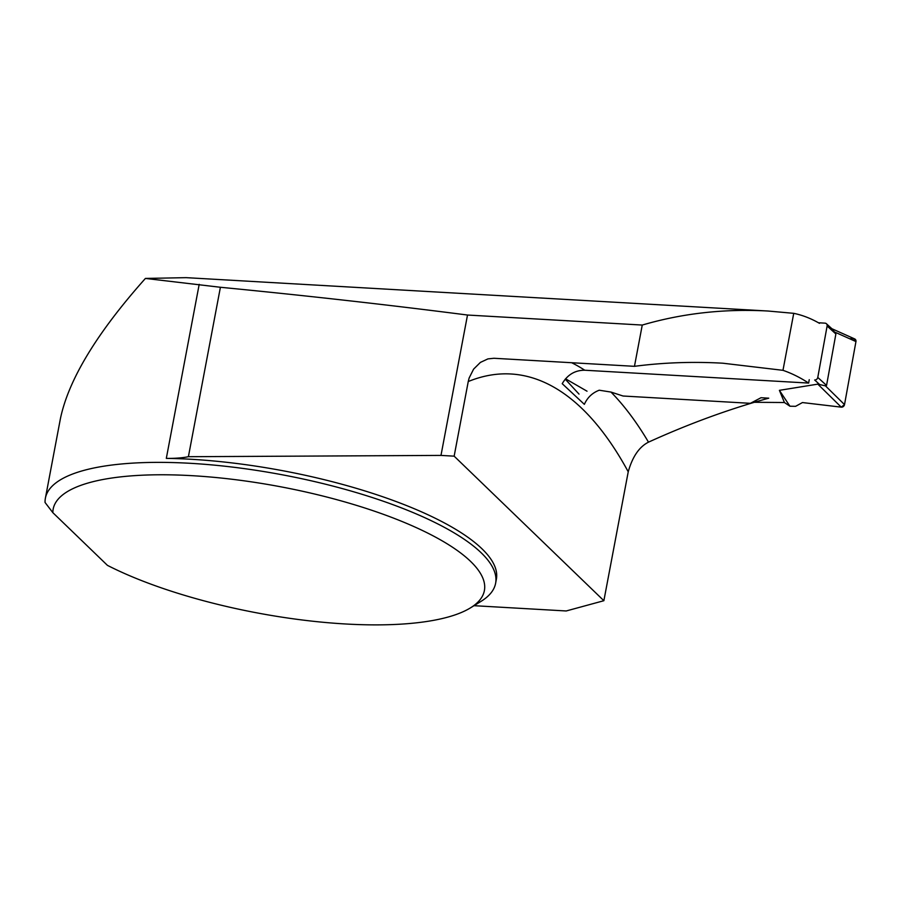 <?xml version="1.0" encoding="UTF-8"?>
<svg xmlns="http://www.w3.org/2000/svg" width="901" height="901" viewBox="0 0 901 901"><rect width="100%" height="100%" fill="white"/><g stroke="black" fill="none" stroke-linecap="round" stroke-linejoin="round"><path stroke-width="1.35" d="M818.457 322.772L824.967 323.144A2.861 2.512 132.3 0 1 827.118 326.004L817.781 377.44A2.861 2.512 132.3 0 1 814.662 379.997L820.079 384.93M754.351 402.285L784.422 402.522L779.399 390.336L817.815 384.13L825.451 385.865L826.555 385.425L835.88 333.978L833.065 330.07M587.024 391.203L565.558 378.803M579.028 394.109L565.242 379.175M784.422 402.522L789.94 406.216L795.594 406.328L802.442 402.556L841.241 407.151L817.815 384.13M789.94 406.216L779.399 390.336M831.882 328.719L854.655 338.911A2.861 2.512 -47.7 0 1 855.95 341.569L835.171 332.266M855.95 341.569L844.519 404.605A2.861 2.512 132.3 0 1 841.241 407.151M844.519 404.605L825.451 385.865M809.244 379.693L808.636 383.071L584.76 370.232C575.041 370.198 567.517 374.681 562.213 383.68L584.355 404.346C587.396 397.544 592.351 392.836 599.233 390.212L610.991 392.07A616.059 239.621 -86.7 0 1 648.495 442.154C639.203 446.862 632.457 456.751 628.234 471.797L603.873 600.708L566.211 610.968L474.005 605.686M648.495 442.154C688.893 423.774 728.977 409.11 768.744 398.174L761.007 397.724L750.387 403.321L623.053 396.012L610.991 392.07M628.234 471.797A593.151 230.712 93.3 0 0 468.25 381.54L469.151 377.981L473.599 369.14L480.402 362.405L487.925 358.891L493.951 358.271L634.462 366.324C663.406 362.54 692.846 361.504 722.793 363.204L782.969 370.322L793.736 313.334A498.287 193.816 -86.7 0 1 819.471 323.346M782.969 370.322A616.059 239.621 -86.7 0 1 808.636 383.071M768.181 311.036L186.135 277.654L145.41 278.432L220.407 287.273C306.013 295.596 388.376 304.853 467.506 315.035L642.255 325.058C682.53 313.278 724.505 308.604 768.181 311.036L793.736 313.334M495.618 583.274A229.102 66.978 -169.3 0 0 282.937 474.917A229.102 66.978 -169.3 0 0 45.388 498.208A229.102 66.978 -169.3 0 0 45.05 502.465L52.844 512.658L107.433 565.355A219.427 64.151 -169.3 0 0 470.423 607.893L481.033 601.361A229.102 66.978 -169.3 0 0 495.618 583.274L496.372 579.242A229.102 66.978 -169.3 0 0 393.095 500.427A229.102 66.978 -169.3 0 0 166.313 458.384A71.596 20.937 -169.3 0 0 188.399 456.706L440.983 455.41L467.506 315.035M45.388 498.208L60.401 418.717C68.544 379.67 96.88 332.908 145.41 278.432M440.983 455.41L454.149 456.165L468.25 381.54M634.462 366.324L642.255 325.058M220.407 287.273L188.399 456.706M603.873 600.708L454.149 456.165M470.423 607.893A219.427 64.151 -169.3 0 0 308.018 492.487A219.427 64.151 -169.3 0 0 52.844 512.658M849.575 338.72L853.652 338.708L855.95 341.569L844.519 404.605L841.241 407.151L802.442 402.556M827.118 326.004L835.88 333.978M817.781 377.44L826.555 385.425M571.662 362.731A616.059 239.621 -86.7 0 1 584.76 370.232M199.2 284.333L166.313 458.384M833.234 329.946L826.408 323.729"/></g></svg>
